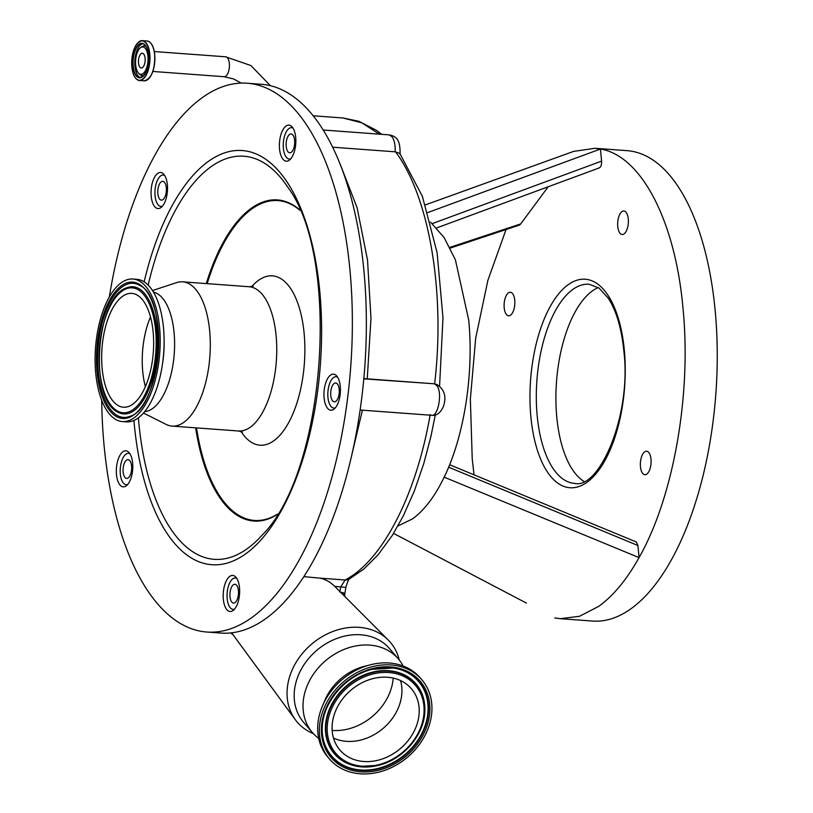 <?xml version="1.0" encoding="UTF-8"?>
<svg xmlns="http://www.w3.org/2000/svg" width="813" height="813" viewBox="0 0 813 813"><rect width="100%" height="100%" fill="white"/><g stroke="black" fill="none" stroke-linecap="round" stroke-linejoin="round"><path stroke-width="1.22" d="M135.68 65.02A13.719 6.189 94.2 0 1 140.568 47.672A13.719 6.189 94.2 0 1 147.936 56.239A13.719 6.189 94.2 0 1 145.446 70.64A13.719 6.189 94.2 0 1 138.677 73.272A13.719 6.189 94.2 0 1 135.68 65.02M142.468 67.611A7.388 3.333 94.2 0 1 141.259 67.997A7.388 3.333 94.2 0 1 138.444 61.707A7.388 3.333 94.2 0 1 141.147 53.648A7.388 3.333 94.2 0 1 142.346 53.262A7.388 3.333 94.2 0 1 145.171 59.552A7.388 3.333 94.2 0 1 142.468 67.611M379.407 134.165L361.744 122.783L342.974 117.987L313.239 115.792M439.579 386.012L442.983 317.822L437.12 252.792L422.414 196.441L399.783 153.362L395.128 151.807C395.433 144.907 394.325 139.806 391.795 136.482L389.021 134.867L323.259 130.019M290.759 158.799A15.721 7.093 94.2 0 1 289.255 159.043A15.721 7.093 94.2 0 1 286.44 157.427A15.721 7.093 94.2 0 1 283.747 139.541A15.721 7.093 94.2 0 1 291.572 127.682A15.721 7.093 94.2 0 1 293.026 128.139M395.128 151.807L332.72 147.204M430.534 222.132L444.142 237.579L455.402 259.835L468.705 319.987C474.009 373.36 464.223 436.154 444.183 477.16C434.884 496.418 424.315 510.33 412.506 518.877L397.913 526.001M340.403 164.754L357.11 207.711L367.527 260.14L370.982 318.411L367.242 378.838L434.63 383.838C445.504 292.416 429.355 196.827 395.555 151.838M430.941 415.138C437.861 418.573 442.994 392.262 436.693 385.535L434.813 384.092A9.431 8.709 -69 0 1 437.028 384.6L434.63 383.838M399.244 659.983A61.321 49.847 139.4 0 0 388.268 640.065L334.814 586.427C329.997 581.752 324.926 578.978 319.6 578.114L303.798 576.641M388.268 640.065A61.321 49.847 139.4 0 0 359.285 627.362A61.321 49.847 139.4 0 0 298.605 658.459A61.321 49.847 139.4 0 0 295.343 719.739A61.321 49.847 139.4 0 0 313.34 733.621M231.634 632.809L295.343 719.739M234.561 609.11A15.721 7.093 94.2 0 1 233.057 609.344A15.721 7.093 94.2 0 1 230.242 607.728A15.721 7.093 94.2 0 1 227.549 589.842A15.721 7.093 94.2 0 1 235.374 577.982A15.721 7.093 94.2 0 1 236.827 578.439M318.706 738.417A56.605 46.006 -40.6 0 1 312.416 732.584L303.564 722.259A56.605 46.006 -40.6 0 1 299.296 673.205A56.605 46.006 -40.6 0 1 342.903 636.538A56.605 46.006 -40.6 0 1 389.508 648.581L398.35 658.906A56.605 46.006 -40.6 0 1 403.157 666.01M312.416 732.584A56.605 46.006 -40.6 0 1 308.137 683.53A56.605 46.006 -40.6 0 1 351.744 646.853A56.605 46.006 -40.6 0 1 398.35 658.906M323.798 703.011A50.071 40.701 -40.6 0 1 364.082 666.396A50.071 40.701 -40.6 0 1 367.395 665.644M344.631 594.953A9.431 2.165 -176.9 0 0 344.742 594.649L344.732 595.35A9.431 2.805 177.9 0 0 341.806 593.439M344.509 594.13A9.431 1.463 -174.7 0 0 344.803 593.815L344.742 594.649A9.431 2.165 -176.9 0 0 341.074 592.718M435.301 414.904L430.941 436.347L423.776 463.562L414.325 491.062L403.258 515.981L392.344 535.34L378.126 554.771L363.919 568.988L349.458 578.927C348.696 579.263 347.527 581.915 345.952 586.884L344.803 593.815A9.431 1.463 -174.7 0 0 340.535 592.179M339.702 592.027L340.799 586.874L345.108 579.994C382.517 560.594 416.307 495.076 430.179 414.6M362.435 410.179L351.907 454.426M233.646 575.604A18.079 8.15 -85.8 0 0 232.742 575.431A18.079 8.15 -85.8 0 0 223.372 591.854A18.079 8.15 -85.8 0 0 229.185 611.315A18.079 8.15 -85.8 0 0 230.089 611.488A18.079 8.15 -85.8 0 0 239.459 595.065A18.079 8.15 -85.8 0 0 233.646 575.604M334.417 374.336A18.079 8.15 -85.8 0 0 333.523 374.153A18.079 8.15 -85.8 0 0 324.143 390.586A18.079 8.15 -85.8 0 0 329.956 410.037A18.079 8.15 -85.8 0 0 330.861 410.219A18.079 8.15 -85.8 0 0 340.23 393.787A18.079 8.15 -85.8 0 0 334.417 374.336M289.845 125.304A18.079 8.15 -85.8 0 0 288.94 125.121A18.079 8.15 -85.8 0 0 279.57 141.553A18.079 8.15 -85.8 0 0 285.383 161.004A18.079 8.15 -85.8 0 0 286.288 161.187A18.079 8.15 -85.8 0 0 295.658 144.765A18.079 8.15 -85.8 0 0 289.845 125.304M109.318 297.019A275.14 124.054 94.2 0 1 247.254 83.231L261.247 84.267A275.14 124.054 94.2 0 1 274.916 86.991A275.14 124.054 94.2 0 1 363.401 383.086A275.14 124.054 94.2 0 1 220.77 633.053L206.776 632.026A275.14 124.054 94.2 0 1 193.108 629.292A275.14 124.054 94.2 0 1 101.696 400.311M247.254 83.231A275.14 124.054 94.2 0 1 260.922 85.965A275.14 124.054 94.2 0 1 349.407 382.059A275.14 124.054 94.2 0 1 206.776 632.026M161.523 172.671A18.079 8.15 -85.8 0 0 160.628 172.488A18.079 8.15 -85.8 0 0 151.248 188.911A18.079 8.15 -85.8 0 0 157.061 208.372A18.079 8.15 -85.8 0 0 157.966 208.555A18.079 8.15 -85.8 0 0 167.336 192.122A18.079 8.15 -85.8 0 0 161.523 172.671M126.787 450.971A18.079 8.15 -85.8 0 0 125.893 450.788A18.079 8.15 -85.8 0 0 116.513 467.221A18.079 8.15 -85.8 0 0 122.336 486.672A18.079 8.15 -85.8 0 0 123.23 486.855A18.079 8.15 -85.8 0 0 132.6 470.432A18.079 8.15 -85.8 0 0 126.787 450.971M299.906 210.252A160.344 72.296 -85.8 0 0 285.963 202.203A160.344 72.296 -85.8 0 0 207.173 283.646M196.533 427.902A160.344 72.296 -85.8 0 0 246.441 518.836A160.344 72.296 -85.8 0 0 277.487 514.111M251.817 286.572A84.898 38.282 94.2 0 1 276.664 276.694A84.898 38.282 94.2 0 1 303.442 372.761A84.898 38.282 94.2 0 1 255.739 444.345A84.898 38.282 94.2 0 1 241.126 431.551M152.519 290.556L176.634 282.619A72.327 32.611 94.2 0 1 182.671 281.837A72.327 32.611 94.2 0 1 186.268 282.558A72.327 32.611 94.2 0 1 209.53 360.383A72.327 32.611 94.2 0 1 172.031 426.093A72.327 32.611 94.2 0 1 168.443 425.372A72.327 32.611 94.2 0 1 166.167 424.437L143.484 413.045M153.484 292.121A60.06 27.083 94.2 0 1 154.643 292.446A60.06 27.083 94.2 0 1 174.145 355.047A60.06 27.083 94.2 0 1 144.663 411.642M164.124 341.247A60.06 27.083 94.2 0 1 162.397 364.61M132.905 279.032L136.818 279.326A71.463 32.215 94.2 0 1 140.375 280.028A71.463 32.215 94.2 0 1 163.352 356.937A71.463 32.215 94.2 0 1 126.31 421.856L122.387 421.561A71.463 32.215 94.2 0 1 118.84 420.86A71.463 32.215 94.2 0 1 95.863 343.95A71.463 32.215 94.2 0 1 132.905 279.032A71.463 32.215 94.2 0 1 136.452 279.743A71.463 32.215 94.2 0 1 159.439 356.643A71.463 32.215 94.2 0 1 122.387 421.561M134.684 293.95A57.073 25.731 94.2 0 1 153.037 355.362A57.073 25.731 94.2 0 1 123.444 407.222A57.073 25.731 94.2 0 1 120.619 406.652A57.073 25.731 94.2 0 1 102.255 345.23A57.073 25.731 94.2 0 1 131.848 293.381A57.073 25.731 94.2 0 1 134.684 293.95M145.375 386.632A57.073 25.731 94.2 0 1 150.507 316.958M127.712 484.467A15.721 7.093 94.2 0 1 126.208 484.711A15.721 7.093 94.2 0 1 123.383 483.095A15.721 7.093 94.2 0 1 120.69 465.209A15.721 7.093 94.2 0 1 128.515 453.349A15.721 7.093 94.2 0 1 129.968 453.806M437.028 384.6L437.028 384.6C444.457 389.457 446.611 396.653 443.502 406.195C440.555 412.902 436.601 415.931 431.662 415.291L360.129 410.016M335.332 407.831A15.721 7.093 94.2 0 1 333.828 408.075A15.721 7.093 94.2 0 1 331.013 406.459A15.721 7.093 94.2 0 1 328.32 388.573A15.721 7.093 94.2 0 1 336.145 376.714A15.721 7.093 94.2 0 1 337.598 377.171M162.437 206.167A15.721 7.093 94.2 0 1 160.933 206.411A15.721 7.093 94.2 0 1 158.118 204.795A15.721 7.093 94.2 0 1 155.425 186.909A15.721 7.093 94.2 0 1 163.25 175.049A15.721 7.093 94.2 0 1 164.704 175.506M293.991 147.529A9.431 4.258 -85.8 0 0 291.105 133.952A9.431 4.258 -85.8 0 0 286.837 139.196A9.431 4.258 -85.8 0 0 289.723 152.773A9.431 4.258 -85.8 0 0 293.991 147.529M367.242 378.838L363.838 378.512M345.952 586.884A9.431 1.352 -166.4 0 1 340.799 586.874L334.814 586.427M237.792 597.84A9.431 4.258 -85.8 0 0 234.906 584.262A9.431 4.258 -85.8 0 0 230.638 589.496A9.431 4.258 -85.8 0 0 233.524 603.073A9.431 4.258 -85.8 0 0 237.792 597.84M165.669 194.896A9.431 4.258 -85.8 0 0 162.783 181.319A9.431 4.258 -85.8 0 0 158.515 186.553A9.431 4.258 -85.8 0 0 161.401 200.13A9.431 4.258 -85.8 0 0 165.669 194.896M130.934 473.196A9.431 4.258 -85.8 0 0 128.058 459.619A9.431 4.258 -85.8 0 0 123.779 464.863A9.431 4.258 -85.8 0 0 126.665 478.44A9.431 4.258 -85.8 0 0 130.934 473.196M338.564 396.561A9.431 4.258 -85.8 0 0 335.678 382.984A9.431 4.258 -85.8 0 0 331.409 388.218A9.431 4.258 -85.8 0 0 334.295 401.805A9.431 4.258 -85.8 0 0 338.564 396.561M329.458 758.986L327.791 757.035A60.843 49.461 -40.6 0 1 323.188 704.302A60.843 49.461 -40.6 0 1 370.067 664.882A60.843 49.461 -40.6 0 1 420.169 677.829L421.845 679.78A60.843 49.461 -40.6 0 1 426.439 732.503A60.843 49.461 -40.6 0 1 379.559 771.933A60.843 49.461 -40.6 0 1 329.458 758.986A60.843 49.461 -40.6 0 1 324.865 706.253A60.843 49.461 -40.6 0 1 371.734 666.823A60.843 49.461 -40.6 0 1 421.845 679.78M372.618 678.713A47.093 38.272 -40.6 0 1 411.398 688.733A47.093 38.272 -40.6 0 1 414.955 729.535A47.093 38.272 -40.6 0 1 378.675 760.053A47.093 38.272 -40.6 0 1 339.905 750.023A47.093 38.272 -40.6 0 1 336.348 709.221A47.093 38.272 -40.6 0 1 372.618 678.713M400.535 680.552A47.093 38.272 -40.6 0 1 361.389 739.891A47.093 38.272 -40.6 0 1 333.482 738.041M393.228 678.093A51.829 42.134 -40.6 0 1 348.726 728.855A51.829 42.134 -40.6 0 1 332.293 730.45A51.829 42.134 -40.6 0 1 332.161 730.44M444.183 477.16L639.059 557.616C626.752 579.608 613.297 595.868 598.673 606.396L579.517 616.284L560.248 618.683L592.443 621.061A235.831 106.33 -85.8 0 0 715.155 310.434A235.831 106.33 -85.8 0 0 627.138 150.669L594.953 148.291L573.663 151.381L425.402 204.886M393.563 533.389L526.397 603.073M474.03 474.812L472.231 458.918L470.361 399.112L475.676 338.259L487.851 280.444L506.042 229.54M427.831 212.539L600.441 149.023C641.376 155.72 675.268 221.024 682.971 308.056C691.65 394.396 673.621 496.865 639.059 557.616L637.92 545.513L448.634 467.201M554.771 617.961L560.248 618.683M432.282 223.605L601.579 161.126L600.441 149.023L594.953 148.291M449.63 464.741L636.305 541.976L637.92 545.513M449.843 247.396L520.706 223.931L519.598 225.028L450.199 248.107M520.706 223.931L548.165 186.817M601.579 161.126C601.691 165.11 600.848 167.346 599.029 167.854M628.286 218.971A11.789 5.315 94.2 0 1 622.158 234.5A11.789 5.315 94.2 0 1 617.758 226.512A11.789 5.315 94.2 0 1 623.886 210.984A11.789 5.315 94.2 0 1 628.286 218.971M514.741 300.251A11.789 5.315 94.2 0 1 508.603 315.79A11.789 5.315 94.2 0 1 504.202 307.802A11.789 5.315 94.2 0 1 510.34 292.263A11.789 5.315 94.2 0 1 514.741 300.251M651 459.182A11.789 5.315 94.2 0 1 644.861 474.711A11.789 5.315 94.2 0 1 640.461 466.723A11.789 5.315 94.2 0 1 646.599 451.195A11.789 5.315 94.2 0 1 651 459.182M598.277 287.558A99.836 45.01 -85.8 0 0 556.783 417.181A99.836 45.01 -85.8 0 0 583.978 481.418M241.258 83.119L233.524 78.922L224.144 76.717A9.98 4.502 -85.8 0 0 225.78 76.198A9.98 4.502 -85.8 0 0 229.429 65.304A9.98 4.502 -85.8 0 0 225.618 56.798L250.963 65.579L270.404 85.711M150.303 42.591A19.837 8.943 94.2 0 1 154.714 54.583A19.837 8.943 94.2 0 1 147.56 79.715M154.602 54.532A19.969 9.004 94.2 0 1 144.216 80.833C151.492 78.81 154.998 70.06 154.714 54.573C153.738 46.29 151.218 41.758 147.153 41.006A19.969 9.004 94.2 0 1 154.602 54.532M137.539 43.13A19.969 9.004 94.2 0 1 142.356 40.65A19.969 9.004 94.2 0 1 149.805 54.176A19.969 9.004 94.2 0 1 139.409 80.477A19.969 9.004 94.2 0 1 135.019 77.316M149.531 54.227A19.766 8.913 94.2 0 1 142.468 79.227A19.766 8.913 94.2 0 1 131.869 66.869A19.766 8.913 94.2 0 1 138.932 41.87A19.766 8.913 94.2 0 1 149.531 54.227M148.444 54.999A17.337 7.815 94.2 0 1 142.255 76.94A17.337 7.815 94.2 0 1 132.956 66.097A17.337 7.815 94.2 0 1 139.155 44.156A17.337 7.815 94.2 0 1 148.444 54.999M143.616 75.68A17.134 7.724 94.2 0 1 139.623 77.652A17.134 7.724 94.2 0 1 133.23 66.046A17.134 7.724 94.2 0 1 142.143 43.475A17.134 7.724 94.2 0 1 145.801 46.006M140.476 77.611A17.134 7.724 94.2 0 1 134.938 66.168A17.134 7.724 94.2 0 1 142.986 43.648M140.568 47.672L141.899 46.707A14.847 6.697 94.2 0 1 146.106 46.626M144.003 75.121A14.847 6.697 94.2 0 1 139.856 74.41L138.677 73.272M319.6 578.114L345.108 579.994A9.431 8.11 -118.3 0 0 349.082 579.171M144.145 281.826A207.65 93.627 94.2 0 1 252.599 152.6A207.65 93.627 94.2 0 1 318.096 387.557A207.65 93.627 94.2 0 1 201.431 562.657A207.65 93.627 94.2 0 1 133.921 420.453M148.159 285.078A202.091 91.117 94.2 0 1 253.971 158.24A202.091 91.117 94.2 0 1 287.792 187.234C341.358 258.351 325.556 472.607 262.132 535.106A202.091 91.117 94.2 0 1 204.165 557.322A202.091 91.117 94.2 0 1 138.373 417.821M277.233 514.527A160.984 72.581 94.2 0 1 245.811 519.436A160.984 72.581 94.2 0 1 195.659 427.831M206.299 283.585A160.984 72.581 94.2 0 1 285.485 201.522A160.984 72.581 94.2 0 1 299.712 209.795M182.671 281.837L249.134 286.745A72.327 32.611 94.2 0 1 252.721 287.456A72.327 32.611 94.2 0 1 275.983 365.291A72.327 32.611 94.2 0 1 238.494 430.992L242.396 432.181M136.076 282.792A68.363 30.823 94.2 0 1 157.641 360.149A68.363 30.823 94.2 0 1 119.226 417.801A68.363 30.823 94.2 0 1 97.662 340.444A68.363 30.823 94.2 0 1 136.076 282.792M136.604 283.981A67.215 30.305 94.2 0 1 139.795 285.454L139.795 285.454C169.236 298.147 161.137 407.984 130.151 416.226L130.151 416.226A67.215 30.305 94.2 0 1 120.039 416.713A67.215 30.305 94.2 0 1 98.84 340.657A67.215 30.305 94.2 0 1 136.604 283.981M120.466 413.299A63.749 28.75 94.2 0 1 117.438 411.906A63.749 28.75 94.2 0 1 117.428 411.896C88.698 398.279 96.158 297.131 126.574 287.863A63.749 28.75 94.2 0 1 126.594 287.863A63.749 28.75 94.2 0 1 136.178 287.396A63.749 28.75 94.2 0 1 156.289 359.539A63.749 28.75 94.2 0 1 120.466 413.299M135.364 288.493A62.601 28.221 94.2 0 1 155.11 359.326A62.601 28.221 94.2 0 1 119.938 412.11A62.601 28.221 94.2 0 1 100.182 341.277A62.601 28.221 94.2 0 1 135.364 288.493M433.929 383.756L363.807 378.848M371.876 668.723A58.638 47.672 -40.6 0 1 429.782 705.206A58.638 47.672 -40.6 0 1 379.417 770.033A58.638 47.672 -40.6 0 1 321.511 733.56A58.638 47.672 -40.6 0 1 371.876 668.723M371.775 669.353A57.479 46.727 -40.6 0 1 393.38 668.001A57.479 46.727 -40.6 0 1 428.034 715.674A57.479 46.727 -40.6 0 1 379.051 768.681A57.479 46.727 -40.6 0 1 322.161 729.058A57.479 46.727 -40.6 0 1 371.663 669.384M393.238 667.981A57.245 46.534 -40.6 0 1 427.587 715.511A57.245 46.534 -40.6 0 1 378.817 768.224A57.245 46.534 -40.6 0 1 322.172 728.915M358.421 766.527A53.76 43.699 -40.6 0 1 358.279 766.507A53.76 43.699 -40.6 0 1 325.871 721.924A53.76 43.699 -40.6 0 1 371.683 672.351A53.76 43.699 -40.6 0 1 424.884 709.403A53.76 43.699 -40.6 0 1 424.874 709.556M378.797 765.267A53.516 43.506 -40.6 0 1 358.574 766.547A53.516 43.506 -40.6 0 1 326.308 722.168A53.516 43.506 -40.6 0 1 371.917 672.808A53.516 43.506 -40.6 0 1 424.874 709.708A53.516 43.506 -40.6 0 1 378.909 765.236M372.283 674.16A52.357 42.561 -40.6 0 1 423.98 706.721A52.357 42.561 -40.6 0 1 379.01 764.606A52.357 42.561 -40.6 0 1 327.314 732.035A52.357 42.561 -40.6 0 1 372.283 674.16M624.313 350.047A104.552 47.144 94.2 0 1 586.945 482.312A104.552 47.144 94.2 0 1 530.889 416.927A104.552 47.144 94.2 0 1 568.257 284.662A104.552 47.144 94.2 0 1 624.313 350.047M537.19 415.728A99.836 45.01 -85.8 0 0 574.456 483.369C599.496 489.833 631.914 414.671 623.815 350.799C621.508 328.117 616.295 310.546 608.195 298.086L599.018 288.076L589.14 284.235A99.836 45.01 -85.8 0 0 537.19 415.728M225.618 56.798L154.297 51.544M224.144 76.717L152.824 71.453M147.153 41.006L142.356 40.65C135.07 42.672 131.574 51.422 131.848 66.9C132.824 75.192 135.344 79.715 139.409 80.477L144.216 80.833M139.623 77.652C145.639 76.005 148.576 68.475 148.423 55.04C147.519 47.876 145.425 44.014 142.143 43.475M400.077 154.409C400.342 140.558 397.11 136.33 389.021 134.867M290.475 159.135L289.255 159.043M342.974 117.987L358.929 121.31L376.48 130.344L381.764 134.338M292.782 127.773L291.572 127.682M234.276 609.435L233.057 609.344M344.732 595.35L344.834 596.478M236.583 578.073L235.374 577.982M249.134 286.745L253.168 286.146M172.031 426.093L238.494 430.992M230.74 632.91L232.823 634.679M127.417 484.802L126.208 484.711M335.047 408.167L333.828 408.075M162.153 206.492L160.933 206.411M164.47 175.141L163.25 175.049M129.734 453.441L128.515 453.349M337.365 376.805L336.145 376.714M393.38 668.001L371.724 669.384C344.793 675.837 321.735 703.672 322.161 729.058M424.884 709.403L424.874 709.708C425.24 733.529 403.888 759.24 378.858 765.267L358.279 766.507M436.672 227.925L599.547 167.813"/></g></svg>
